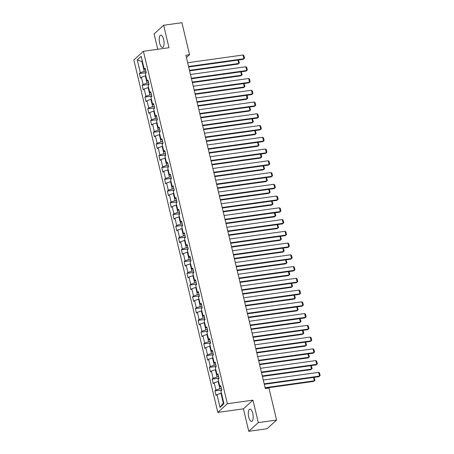 <?xml version="1.0" encoding="UTF-8"?>
<svg xmlns="http://www.w3.org/2000/svg" width="454" height="454" viewBox="0 0 454 454"><rect width="100%" height="100%" fill="white"/><g stroke="black" fill="none" stroke-linecap="round" stroke-linejoin="round"><path stroke-width="0.68" d="M252.759 413.441A6.208 2.315 -97.9 0 0 249.887 409.128A6.208 2.315 -97.9 0 0 248.735 417.107A6.208 2.315 -97.9 0 0 251.601 421.425A6.208 2.315 -97.9 0 0 252.759 413.441M163.656 39.447A6.208 2.315 -97.9 0 0 160.79 35.128A6.208 2.315 -97.9 0 0 159.638 43.107A6.208 2.315 -97.9 0 0 162.504 47.426A6.208 2.315 -97.9 0 0 163.656 39.447M248.758 431.3L258.298 422.606L252.952 400.156L243.406 408.85L248.758 431.3L267.037 428.746L276.577 420.052L268.95 388.034L265.295 388.545L185.885 55.229L189.539 54.718L181.912 22.7L163.633 25.254L154.093 33.948L157.748 49.276M243.406 408.85L217.818 412.419L133.851 59.973L143.396 51.279L227.358 403.725L217.818 412.419M137.256 59.894L140.309 72.702L139.367 73.559L140.445 78.082L141.387 77.225L143.106 84.455L142.164 85.318L143.243 89.835L144.185 88.978L145.91 96.214L144.968 97.071L146.04 101.588L146.982 100.731L148.708 107.967L147.766 108.824L148.844 113.341L149.786 112.484L151.505 119.72L150.569 120.577L151.642 125.094L152.584 124.237L154.309 131.473L153.367 132.33L154.445 136.847L155.387 135.99L157.107 143.226L156.165 144.083L157.243 148.606L158.185 147.743L159.91 154.979L158.968 155.836L160.041 160.358L160.983 159.496L162.708 166.732L161.766 167.588L162.844 172.111L163.786 171.254L165.506 178.484L164.569 179.341L165.642 183.864L166.584 183.007L168.309 190.237L167.367 191.094L168.445 195.617L169.387 194.76L171.107 201.99L170.165 202.847L171.243 207.37L172.185 206.513L173.91 213.743L172.968 214.6L174.041 219.123L174.983 218.266L176.708 225.496L175.766 226.353L176.844 230.876L177.786 230.019L179.506 237.249L178.57 238.112L179.642 242.629L180.584 241.772L182.309 249.008L181.367 249.865L182.446 254.382L183.388 253.525L185.107 260.761L184.165 261.618L185.243 266.135L186.185 265.278L187.911 272.514L186.969 273.37L188.041 277.888L188.983 277.031L190.708 284.266L189.766 285.123L190.845 289.641L191.787 288.784L193.506 296.019L192.57 296.876L193.642 301.399L194.584 300.537L196.31 307.772L195.368 308.629L196.446 313.152L197.388 312.29L199.107 319.525L198.165 320.382L199.244 324.905L200.186 324.048L201.911 331.278L200.969 332.135L202.041 336.658L202.983 335.801L204.709 343.031L203.767 343.888L204.845 348.411L205.787 347.554L207.506 354.784L206.57 355.641L207.643 360.164L208.585 359.307L210.31 366.537L209.368 367.394L210.446 371.917L211.388 371.06L213.108 378.29L212.166 379.152L213.244 383.67L214.186 382.813L215.911 390.043L214.969 390.905L216.042 395.423L216.984 394.566L220.037 407.374L223.958 403.805L220.905 390.996L221.847 390.139L220.769 385.616L219.827 386.473L218.107 379.243L219.044 378.386L217.971 373.863L217.029 374.72L215.304 367.49L216.246 366.628L215.168 362.11L214.226 362.967L212.506 355.732L213.448 354.875L212.37 350.357L211.428 351.214L209.703 343.979L210.645 343.122L209.566 338.605L208.63 339.461L206.905 332.226L207.847 331.369L206.769 326.852L205.827 327.709L204.107 320.473L205.043 319.616L203.971 315.099L203.029 315.956L201.304 308.72L202.246 307.863L201.167 303.34L200.225 304.203L198.506 296.967L199.448 296.11L198.37 291.587L197.428 292.45L195.702 285.214L196.644 284.357L195.566 279.834L194.63 280.691L192.905 273.461L193.847 272.604L192.768 268.081L191.826 268.938L190.107 261.708L191.043 260.851L189.971 256.328L189.029 257.185L187.303 249.955L188.245 249.098L187.167 244.575L186.225 245.432L184.506 238.202L185.448 237.346L184.369 232.823L183.427 233.679L181.702 226.45L182.644 225.593L181.566 221.07L180.63 221.927L178.904 214.697L179.846 213.834L178.768 209.317L177.826 210.174L176.107 202.938L177.043 202.081L175.97 197.564L175.028 198.421L173.303 191.185L174.245 190.328L173.167 185.811L172.225 186.668L170.505 179.432L171.447 178.575L170.369 174.058L169.427 174.915L167.702 167.679L168.644 166.822L167.566 162.305L166.629 163.162L164.904 155.926L165.846 155.069L164.768 150.546L163.826 151.409L162.106 144.173L163.043 143.316L161.97 138.793L161.028 139.656L159.303 132.42L160.245 131.564L159.167 127.041L158.225 127.897L156.505 120.668L157.447 119.811L156.369 115.288L155.427 116.145L153.702 108.915L154.644 108.058L153.566 103.535L152.629 104.392L150.904 97.162L151.846 96.305L150.768 91.782L149.826 92.639L148.106 85.409L149.043 84.552L147.97 80.029L147.028 80.886L145.303 73.656L146.245 72.799L145.167 68.276L144.224 69.133L141.177 56.324L137.256 59.894L141.932 61.562L144.264 71.357L145.847 71.136M221.45 388.476L219.867 388.698L218.141 381.462L218.618 381.4M221.058 386.819L219.827 386.473M215.911 390.043L219.867 388.698M214.186 382.813L218.141 381.462M218.652 376.724L217.063 376.945L215.344 369.709L215.82 369.647M218.255 375.066L217.029 374.72M213.108 378.29L217.063 376.945M211.388 371.06L215.344 369.709M215.849 364.971L214.265 365.192L212.54 357.956L213.017 357.888M215.457 363.314L214.226 362.967M210.31 366.537L214.265 365.192M208.585 359.307L212.54 357.956M213.051 353.218L211.462 353.439L209.742 346.203L210.219 346.135M212.654 351.561L211.428 351.214M207.506 354.784L211.462 353.439M205.787 347.554L209.742 346.203M210.247 341.465L208.664 341.686L206.939 334.45L207.421 334.382M209.856 339.808L208.63 339.461M204.709 343.031L208.664 341.686M202.983 335.801L206.939 334.45M207.45 329.706L205.866 329.933L204.141 322.698L204.618 322.629M207.058 328.049L205.827 327.709M201.911 331.278L205.866 329.933M200.186 324.048L204.141 322.698M204.652 317.953L203.063 318.175L201.343 310.945L201.82 310.876M204.255 316.296L203.029 315.956M199.107 319.525L203.063 318.175M197.388 312.29L201.343 310.945M201.848 306.2L200.265 306.422L198.54 299.192L199.017 299.124M201.457 304.543L200.225 304.203M196.31 307.772L200.265 306.422M194.584 300.537L198.54 299.192M199.051 294.447L197.462 294.669L195.742 287.439L196.219 287.371M198.653 292.79L197.428 292.45M193.506 296.019L197.462 294.669M191.787 288.784L195.742 287.439M196.247 282.694L194.664 282.916L192.939 275.686L193.421 275.618M195.856 281.037L194.63 280.691M190.708 284.266L194.664 282.916M188.983 277.031L192.939 275.686M193.449 270.942L191.866 271.163L190.141 263.933L190.618 263.865M193.058 269.284L191.826 268.938M187.911 272.514L191.866 271.163M186.185 265.278L190.141 263.933M190.652 259.189L189.063 259.41L187.343 252.18L187.82 252.112M190.254 257.531L189.029 257.185M185.107 260.761L189.063 259.41M183.388 253.525L187.343 252.18M187.848 247.436L186.265 247.657L184.54 240.421L185.016 240.359M187.457 245.779L186.225 245.432M182.309 249.008L186.265 247.657M180.584 241.772L184.54 240.421M185.05 235.683L183.461 235.904L181.742 228.668L182.219 228.606M184.653 234.026L183.427 233.679M179.506 237.249L183.461 235.904M177.786 230.019L181.742 228.668M182.247 223.93L180.664 224.151L178.938 216.916L179.421 216.853M181.855 222.273L180.63 221.927M176.708 225.496L180.664 224.151M174.983 218.266L178.938 216.916M179.449 212.177L177.866 212.398L176.141 205.163L176.617 205.094M179.058 210.52L177.826 210.174M173.91 213.743L177.866 212.398M172.185 206.513L176.141 205.163M176.651 200.424L175.062 200.645L173.343 193.41L173.82 193.342M176.254 198.767L175.028 198.421M171.107 201.99L175.062 200.645M169.387 194.76L173.343 193.41M173.848 188.671L172.265 188.892L170.539 181.657L171.016 181.589M173.456 187.014L172.225 186.668M168.309 190.237L172.265 188.892M166.584 183.007L170.539 181.657M171.05 176.912L169.461 177.134L167.742 169.904L168.218 169.836M170.653 175.255L169.427 174.915M165.506 178.484L169.461 177.134M163.786 171.254L167.742 169.904M168.247 165.16L166.663 165.381L164.938 158.151L165.421 158.083M167.855 163.502L166.629 163.162M162.708 166.732L166.663 165.381M160.983 159.496L164.938 158.151M165.449 153.407L163.866 153.628L162.14 146.398L162.617 146.33M165.057 151.749L163.826 151.409M159.91 154.979L163.866 153.628M158.185 147.743L162.14 146.398M162.651 141.654L161.062 141.875L159.343 134.645L159.819 134.577M162.254 139.997L161.028 139.656M157.107 143.226L161.062 141.875M155.387 135.99L159.343 134.645M159.848 129.901L158.264 130.122L156.539 122.892L157.016 122.824M159.456 128.244L158.225 127.897M154.309 131.473L158.264 130.122M152.584 124.237L156.539 122.892M157.05 118.148L155.461 118.369L153.741 111.139L154.218 111.071M156.653 116.491L155.427 116.145M151.505 119.72L155.461 118.369M149.786 112.484L153.741 111.139M154.246 106.395L152.663 106.616L150.938 99.386L151.42 99.318M153.855 104.738L152.629 104.392M148.708 107.967L152.663 106.616M146.982 100.731L150.938 99.386M151.449 94.642L149.865 94.863L148.14 87.628L148.617 87.565M151.057 92.985L149.826 92.639M145.91 96.214L149.865 94.863M144.185 88.978L148.14 87.628M148.651 82.889L147.062 83.11L145.342 75.875L145.819 75.812M148.254 81.232L147.028 80.886M143.106 84.455L147.062 83.11M141.387 77.225L145.342 75.875M142.408 61.494L141.932 61.562L142.335 61.194M145.456 69.479L144.224 69.133M140.309 72.702L144.264 71.357M258.298 422.606L276.577 420.052M252.952 400.156L227.358 403.725M143.396 51.279L168.984 47.704L163.633 25.254M186.441 57.55L189.539 54.718M221.421 393.153L220.939 393.215L223.277 403.01L223.68 402.641M220.037 407.374L223.277 403.01M216.984 394.566L220.939 393.215M139.367 73.559L145.978 72.64M142.164 85.318L148.781 84.393M144.968 97.071L151.579 96.146M147.766 108.824L154.383 107.899M150.569 120.577L157.18 119.652M153.367 132.33L159.978 131.405M156.165 144.083L162.782 143.158M158.968 155.836L165.579 154.91M161.766 167.588L168.383 166.663M164.569 179.341L171.181 178.416M167.367 191.094L173.978 190.175M170.165 202.847L176.782 201.928M172.968 214.6L179.58 213.681M175.766 226.353L182.383 225.434M178.57 238.112L185.181 237.187M181.367 249.865L187.979 248.94M184.165 261.618L190.782 260.692M186.969 273.37L193.58 272.445M189.766 285.123L196.383 284.198M192.57 296.876L199.181 295.951M195.368 308.629L201.979 307.704M198.165 320.382L204.782 319.457M200.969 332.135L207.58 331.21M203.767 343.888L210.384 342.969M206.57 355.641L213.181 354.722M209.368 367.394L215.979 366.474M212.166 379.152L218.783 378.227M214.969 390.905L221.58 389.98M187.672 62.731L243.026 55.002L243.923 58.765L243.276 59.355L244.547 58.248L243.923 58.765L188.569 66.494M188.682 66.976L243.276 59.355M243.026 55.002L243.917 55.609L244.547 58.248M189.602 70.83L238.123 64.054L238.764 63.469L189.488 70.347M146.103 72.197L145.836 73.173M238.367 60.041L239.389 62.947L238.764 63.469L237.964 60.098M239.389 62.947L238.123 64.054M190.47 74.484L245.824 66.755L246.721 70.523L246.079 71.108L247.345 70.001L246.721 70.523L191.372 78.253M191.486 78.729L246.079 71.108M245.824 66.755L246.715 67.362L247.345 70.001M193.273 86.237L248.627 78.508L249.524 82.276L248.877 82.861L250.148 81.754L249.524 82.276L194.17 90.005M194.284 90.482L248.877 82.861M248.627 78.508L249.518 79.115L250.148 81.754M192.4 82.583L240.921 75.807L241.568 75.222L192.286 82.1M148.901 83.95L148.634 84.926M241.17 71.794L242.186 74.7L241.568 75.222L240.762 71.851M242.186 74.7L240.921 75.807M195.203 94.336L243.724 87.56L244.366 86.975L195.089 93.853M151.704 95.703L151.432 96.679M243.968 83.547L244.99 86.453L244.366 86.975L243.565 83.604M244.99 86.453L243.724 87.56M196.071 97.99L251.425 90.261L252.322 94.029L251.681 94.614L252.946 93.507L252.322 94.029L196.968 101.758M197.087 102.241L251.681 94.614M251.425 90.261L252.316 90.868L252.946 93.507M198.875 109.743L254.229 102.014L255.125 105.782L254.478 106.367L255.744 105.26L255.125 105.782L199.771 113.511M199.885 113.994L254.478 106.367M254.229 102.014L255.12 102.621L255.744 105.26M201.672 121.496L257.026 113.767L257.923 117.535L257.276 118.119L258.547 117.013L257.923 117.535L202.569 125.264M202.683 125.747L257.276 118.119M257.026 113.767L257.917 114.374L258.547 117.013M198.001 106.088L246.522 99.312L247.169 98.728L197.887 105.606M154.502 107.456L154.235 108.432M246.766 95.3L247.163 95.567L247.788 98.206L247.169 98.728L246.363 95.357M247.788 98.206L246.522 99.312M200.804 117.841L249.32 111.065L249.967 110.481L200.685 117.359M157.3 119.209L157.033 120.185M249.569 107.053L250.591 109.959L249.967 110.481L249.161 107.11M250.591 109.959L249.32 111.065M203.602 129.594L252.123 122.818L252.764 122.234L203.488 129.112M160.103 130.962L159.836 131.938M252.367 118.806L253.389 121.712L252.764 122.234L251.964 118.863M253.389 121.712L252.123 122.818M204.47 133.249L259.824 125.52L260.721 129.288L260.08 129.872L261.345 128.766L260.721 129.288L205.373 137.017M205.486 137.5L260.08 129.872M259.824 125.52L260.715 126.127L261.345 128.766M206.4 141.347L254.921 134.571L255.568 133.987L206.286 140.871M162.901 142.715L162.634 143.691M255.171 130.559L256.187 133.465L255.568 133.987L254.762 130.616M256.187 133.465L254.921 134.571M207.274 145.002L262.628 137.273L263.524 141.041L262.877 141.631L264.149 140.519L263.524 141.041L208.17 148.77M208.284 149.252L262.877 141.631M262.628 137.273L263.519 137.88L264.149 140.519M209.203 153.1L257.724 146.33L258.366 145.74L209.09 152.623M165.704 154.468L165.432 155.444M257.968 142.312L258.99 145.218L258.366 145.74L257.566 142.369M258.99 145.218L257.724 146.33M210.071 156.755L265.425 149.026L266.322 152.794L265.681 153.384L266.946 152.272L266.322 152.794L210.968 160.523M211.087 161.005L265.681 153.384M265.425 149.026L266.316 149.633L266.946 152.272M212.001 164.853L260.522 158.083L261.169 157.493L211.887 164.376M168.502 166.221L168.235 167.197M260.766 154.065L261.163 154.337L261.788 156.971L261.169 157.493L260.363 154.122M261.788 156.971L260.522 158.083M212.875 168.508L268.229 160.778L269.126 164.547L268.479 165.137L269.744 164.025L269.126 164.547L213.772 172.276M213.885 172.758L268.479 165.137M268.229 160.778L269.12 161.391L269.744 164.025M214.804 176.612L263.32 169.836L263.967 169.246L214.685 176.129M171.3 177.974L171.033 178.95M263.57 165.818L264.591 168.723L263.967 169.246L263.161 165.875M264.591 168.723L263.32 169.836M215.673 180.261L271.027 172.531L271.923 176.3L271.276 176.89L272.548 175.777L271.923 176.3L216.569 184.029M216.683 184.511L271.276 176.89M271.027 172.531L271.918 173.144L272.548 175.777M217.602 188.365L266.123 181.589L266.765 180.998L217.489 187.882M174.103 189.727L173.837 190.703M266.367 177.576L267.389 180.476L266.765 180.998L265.965 177.633M267.389 180.476L266.123 181.589M218.47 192.019L273.824 184.284L274.721 188.052L274.08 188.643L275.345 187.53L274.721 188.052L219.373 195.782M219.486 196.264L274.08 188.643M273.824 184.284L274.715 184.897L275.345 187.53M220.4 200.118L268.921 193.342L269.568 192.751L220.286 199.635M176.901 201.48L176.634 202.456M269.171 189.329L270.187 192.229L269.568 192.751L268.762 189.386M270.187 192.229L268.921 193.342M221.274 203.772L276.628 196.043L277.525 199.805L276.878 200.396L278.149 199.283L277.525 199.805L222.171 207.535M222.284 208.017L276.878 200.396M276.628 196.043L277.519 196.65L278.149 199.283M223.203 211.87L271.725 205.094L272.366 204.504L223.09 211.388M179.705 213.238L179.432 214.209M271.969 201.082L272.99 203.988L272.366 204.504L271.566 201.139M272.99 203.988L271.725 205.094M224.072 215.525L279.426 207.796L280.322 211.558L279.681 212.149L280.947 211.042L280.322 211.558L224.968 219.288M225.088 219.77L279.681 212.149M279.426 207.796L280.317 208.403L280.947 211.042M226.001 223.623L274.522 216.847L275.169 216.263L225.888 223.141M182.502 224.991L182.236 225.967M274.766 212.835L275.164 213.102L275.788 215.741L275.169 216.263L274.364 212.892M275.788 215.741L274.522 216.847M226.875 227.278L282.229 219.549L283.126 223.317L282.479 223.901L283.744 222.795L283.126 223.317L227.772 231.046M227.885 231.523L282.479 223.901M282.229 219.549L283.12 220.156L283.744 222.795M228.805 235.376L277.32 228.6L277.967 228.016L228.685 234.894M185.3 236.744L185.033 237.72M277.57 224.588L278.591 227.494L277.967 228.016L277.161 224.645M278.591 227.494L277.32 228.6M229.673 239.031L285.027 231.302L285.924 235.07L285.277 235.654L286.548 234.548L285.924 235.07L230.57 242.799M230.683 243.276L285.277 235.654M285.027 231.302L285.918 231.909L286.548 234.548M231.602 247.129L280.124 240.353L280.765 239.769L231.489 246.647M188.104 248.497L187.837 249.473M280.368 236.341L281.389 239.247L280.765 239.769L279.965 236.398M281.389 239.247L280.124 240.353M232.471 250.784L287.825 243.055L288.721 246.823L288.08 247.407L289.346 246.301L288.721 246.823L233.373 254.552M233.487 255.034L288.08 247.407M287.825 243.055L288.716 243.662L289.346 246.301M234.4 258.882L282.921 252.106L283.568 251.522L234.287 258.4M190.901 260.25L190.635 261.226M283.171 248.094L284.187 251L283.568 251.522L282.763 248.151M284.187 251L282.921 252.106M235.274 262.537L290.628 254.808L291.525 258.576L290.878 259.16L292.149 258.054L291.525 258.576L236.171 266.305M236.284 266.787L290.878 259.16M290.628 254.808L291.519 255.415L292.149 258.054M237.204 270.635L285.725 263.859L286.366 263.275L237.09 270.153M193.705 272.003L193.432 272.979M285.969 259.847L286.99 262.752L286.366 263.275L285.566 259.904M286.99 262.752L285.725 263.859M238.072 274.29L293.426 266.56L294.323 270.329L293.681 270.913L294.947 269.807L294.323 270.329L238.969 278.058M239.088 278.54L293.681 270.913M293.426 266.56L294.317 267.168L294.947 269.807M240.001 282.388L288.523 275.612L289.17 275.028L239.888 281.906M196.503 283.756L196.236 284.732M288.767 271.6L289.164 271.867L289.788 274.505L289.17 275.028L288.364 271.657M289.788 274.505L288.523 275.612M240.875 286.043L296.229 278.313L297.126 282.082L296.479 282.666L297.745 281.559L297.126 282.082L241.772 289.811M241.886 290.293L296.479 282.666M296.229 278.313L297.12 278.921L297.745 281.559M242.805 294.141L291.32 287.365L291.967 286.78L242.686 293.664M199.3 295.509L199.034 296.485M291.57 283.353L292.592 286.258L291.967 286.78L291.162 283.409M292.592 286.258L291.32 287.365M243.673 297.796L299.027 290.066L299.924 293.834L299.277 294.425L300.548 293.312L299.924 293.834L244.57 301.564M244.683 302.046L299.277 294.425M299.027 290.066L299.918 290.674L300.548 293.312M245.603 305.894L294.124 299.124L294.765 298.533L245.489 305.417M202.104 307.262L201.837 308.238M294.368 295.106L295.389 298.011L294.765 298.533L293.965 295.162M295.389 298.011L294.124 299.124M246.471 309.549L301.825 301.819L302.722 305.587L302.08 306.178L303.346 305.065L302.722 305.587L247.373 313.317M247.487 313.799L302.08 306.178M301.825 301.819L302.716 302.432L303.346 305.065M248.4 317.647L296.922 310.876L297.569 310.286L248.287 317.17M204.902 319.014L204.635 319.991M297.171 306.859L298.187 309.764L297.569 310.286L296.763 306.915M298.187 309.764L296.922 310.876M249.274 321.301L304.628 313.572L305.525 317.34L304.878 317.931L306.149 316.818L305.525 317.34L250.171 325.07M250.285 325.552L304.878 317.931M304.628 313.572L305.519 314.185L306.149 316.818M251.204 329.405L299.725 322.629L300.366 322.039L251.09 328.923M207.705 330.767L207.433 331.743M299.969 318.612L300.991 321.517L300.366 322.039L299.566 318.668M300.991 321.517L299.725 322.629M252.072 333.054L307.426 325.325L308.323 329.093L307.681 329.683L308.947 328.571L308.323 329.093L252.969 336.823M253.088 337.305L307.681 329.683M307.426 325.325L308.317 325.938L308.947 328.571M254.002 341.158L302.523 334.382L303.17 333.792L253.888 340.676M210.503 342.52L210.236 343.496M302.767 330.37L303.164 330.637L303.788 333.27L303.17 333.792L302.364 330.427M303.788 333.27L302.523 334.382M254.876 344.813L310.23 337.084L311.126 340.846L310.479 341.436L311.745 340.324L311.126 340.846L255.772 348.576M255.886 349.058L310.479 341.436M310.23 337.084L311.121 337.691L311.745 340.324M256.805 352.911L305.321 346.135L305.968 345.545L256.686 352.429M213.301 354.273L213.034 355.249M305.57 342.123L306.592 345.023L305.968 345.545L305.162 342.18M306.592 345.023L305.321 346.135M257.673 356.566L313.027 348.837L313.924 352.599L313.277 353.189L314.548 352.077L313.924 352.599L258.57 360.328M258.684 360.811L313.277 353.189M313.027 348.837L313.918 349.444L314.548 352.077M259.603 364.664L308.124 357.888L308.765 357.298L259.489 364.182M216.104 366.032L215.837 367.002M308.368 353.876L309.39 356.782L308.765 357.298L307.965 353.933M309.39 356.782L308.124 357.888M260.471 368.319L315.825 360.589L316.722 364.352L316.08 364.942L317.346 363.836L316.722 364.352L261.373 372.081M261.487 372.564L316.08 364.942M315.825 360.589L316.716 361.197L317.346 363.836M262.401 376.417L310.922 369.641L311.569 369.057L262.287 375.935M218.902 377.785L218.635 378.761M311.172 365.629L312.187 368.534L311.569 369.057L310.763 365.686M312.187 368.534L310.922 369.641M263.275 380.072L318.629 372.342L319.525 376.111L318.878 376.695L320.149 375.589L319.525 376.111L264.171 383.84M264.285 384.317L318.878 376.695M318.629 372.342L319.52 372.95L320.149 375.589M265.204 388.17L313.725 381.394L314.367 380.81L265.091 387.688M221.705 389.538L221.433 390.514M313.969 377.382L314.991 380.287L314.367 380.81L313.566 377.439M314.991 380.287L313.725 381.394"/></g></svg>
